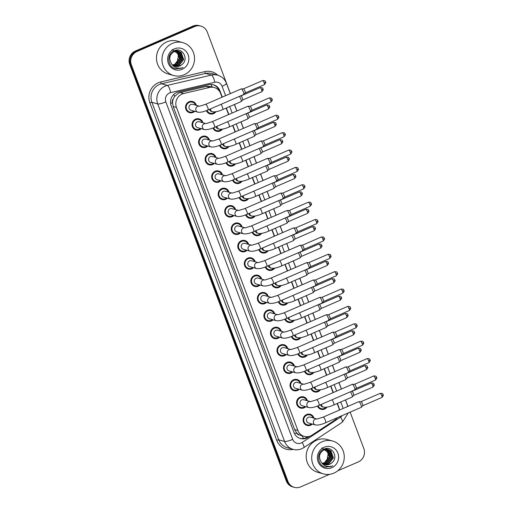 <?xml version="1.0" encoding="UTF-8"?>
<svg xmlns="http://www.w3.org/2000/svg" width="513" height="513" viewBox="0 0 513 513"><rect width="100%" height="100%" fill="white"/><g stroke="black" fill="none" stroke-linecap="round" stroke-linejoin="round"><path stroke-width="0.77" d="M222.45 129.122A5.803 5.515 -74.4 0 1 212.966 127.993M228.984 146.5A5.803 5.515 -74.4 0 1 219.5 145.371M235.512 163.878A5.803 5.515 -74.4 0 1 226.028 162.749M242.046 181.256A5.803 5.515 -74.4 0 1 232.562 180.127M248.581 198.627A5.803 5.515 -74.4 0 1 239.09 197.505M255.108 216.005A5.803 5.515 -74.4 0 1 245.624 214.876M261.643 233.383A5.803 5.515 -74.4 0 1 252.152 232.254M268.171 250.761A5.803 5.515 -74.4 0 1 258.687 249.632M274.705 268.139A5.803 5.515 -74.4 0 1 265.221 267.01M281.239 285.517A5.803 5.515 -74.4 0 1 271.749 284.388M287.767 302.894A5.803 5.515 -74.4 0 1 278.283 301.766M294.302 320.272A5.803 5.515 -74.4 0 1 284.811 319.144M300.83 337.65A5.803 5.515 -74.4 0 1 291.346 336.522M307.364 355.028A5.803 5.515 -74.4 0 1 297.88 353.899M313.892 372.4A5.803 5.515 -74.4 0 1 304.408 371.277M320.426 389.777A5.803 5.515 -74.4 0 1 310.942 388.649M326.961 407.155A5.803 5.515 -74.4 0 1 317.47 406.027M215.922 111.744A5.803 5.515 -74.4 0 1 206.431 110.616M201.263 128.667A5.803 5.515 -74.4 0 1 192.054 124.851A5.803 5.515 -74.4 0 1 202.917 122.754M207.797 146.045A5.803 5.515 -74.4 0 1 198.589 142.229A5.803 5.515 -74.4 0 1 209.451 140.132M214.331 163.423A5.803 5.515 -74.4 0 1 205.117 159.607A5.803 5.515 -74.4 0 1 215.979 157.51M220.859 180.8A5.803 5.515 -74.4 0 1 211.651 176.979A5.803 5.515 -74.4 0 1 222.514 174.882M227.394 198.178A5.803 5.515 -74.4 0 1 218.179 194.356A5.803 5.515 -74.4 0 1 229.048 192.26M233.922 215.556A5.803 5.515 -74.4 0 1 224.713 211.734A5.803 5.515 -74.4 0 1 235.576 209.637M240.456 232.934A5.803 5.515 -74.4 0 1 231.248 229.112A5.803 5.515 -74.4 0 1 242.11 227.015M246.99 250.312A5.803 5.515 -74.4 0 1 237.775 246.49A5.803 5.515 -74.4 0 1 248.638 244.393M253.518 267.69A5.803 5.515 -74.4 0 1 244.31 263.868A5.803 5.515 -74.4 0 1 255.173 261.771M260.053 285.068A5.803 5.515 -74.4 0 1 250.838 281.246A5.803 5.515 -74.4 0 1 261.701 279.149M266.58 302.439A5.803 5.515 -74.4 0 1 257.372 298.624A5.803 5.515 -74.4 0 1 268.235 296.527M273.115 319.817A5.803 5.515 -74.4 0 1 263.906 316.002A5.803 5.515 -74.4 0 1 274.769 313.905M279.643 337.195A5.803 5.515 -74.4 0 1 270.434 333.373A5.803 5.515 -74.4 0 1 281.297 331.283M286.177 354.573A5.803 5.515 -74.4 0 1 276.969 350.751A5.803 5.515 -74.4 0 1 287.831 348.654M292.711 371.951A5.803 5.515 -74.4 0 1 283.497 368.129A5.803 5.515 -74.4 0 1 294.359 366.032M299.239 389.329A5.803 5.515 -74.4 0 1 290.031 385.507A5.803 5.515 -74.4 0 1 300.894 383.41M305.774 406.706A5.803 5.515 -74.4 0 1 296.559 402.885A5.803 5.515 -74.4 0 1 307.428 400.788M312.302 424.084A5.803 5.515 -74.4 0 1 303.093 420.262A5.803 5.515 -74.4 0 1 313.956 418.166M194.735 111.295A5.803 5.515 -74.4 0 1 185.526 107.473A5.803 5.515 -74.4 0 1 196.389 105.377M222.039 97.207L220.622 93.443A10.241 9.734 105.6 0 0 214.274 87.524L210.875 86.575L206.091 86.447L180.146 92.539L178.53 93.084L174.542 96.521L173.24 99.009A3.411 3.245 105.6 0 0 172.471 102.696A10.241 1.943 159.4 0 1 170.605 103.466M214.274 87.524A10.241 9.734 105.6 0 0 209.618 87.434L183.667 93.52A10.241 9.734 105.6 0 0 182.032 94.065A10.241 9.734 105.6 0 0 176.466 107.416L297.899 430.484A10.241 9.734 105.6 0 0 304.247 436.403A10.241 9.734 105.6 0 0 312.071 435.127L334.688 420.185A10.241 9.734 105.6 0 0 337.31 417.685M172.471 102.696L172.535 102.863A10.241 9.734 -74.4 0 1 173.24 99.009M299.509 434.941A10.241 9.734 -74.4 0 1 296.508 432.69L296.572 432.85A3.411 3.245 105.6 0 0 299.509 434.941L301.093 435.518M172.535 102.863L173.189 106.505L294.622 429.567L296.508 432.69M339.324 410.124A10.241 9.734 105.6 0 0 338.734 407.662L337.176 403.513M333.078 392.618L330.641 386.135M326.55 375.247L324.107 368.757M320.016 357.869L317.579 351.379M313.481 340.491L311.045 334.008M306.954 323.113L304.517 316.63M300.419 305.735L297.982 299.252M293.891 288.357L291.455 281.874M287.357 270.979L284.92 264.496M280.823 253.602L278.386 247.119M274.295 236.224L271.858 229.741M267.76 218.846L265.324 212.363M261.232 201.474L258.796 194.985M254.698 184.096L252.261 177.607M248.17 166.719L245.727 160.236M241.636 149.341L239.199 142.858M235.101 131.963L232.665 125.48M228.574 114.585L226.137 108.102M329.673 474.307L300.592 486.901A10.241 9.734 -74.4 0 1 294.302 487.35L293.481 487.119A10.241 9.734 -74.4 0 1 287.133 481.2L130.558 64.651A10.241 9.734 -74.4 0 1 136.131 51.3L193.805 26.33A10.241 9.734 -74.4 0 1 200.096 25.881A10.241 9.734 -74.4 0 0 193.805 26.33L136.131 51.3A10.241 9.734 -74.4 0 0 130.558 64.651L287.133 481.2A10.241 9.734 -74.4 0 0 293.481 487.119L292.666 486.895A10.241 9.734 -74.4 0 1 286.312 480.976L129.744 64.426A10.241 9.734 -74.4 0 1 135.31 51.069L192.984 26.099A10.241 9.734 -74.4 0 1 199.275 25.65L200.91 26.105A10.241 9.734 -74.4 0 1 207.265 32.024L230.401 93.59M222.276 97.104L219.878 90.724A10.241 9.734 105.6 0 0 213.53 84.805A10.241 9.734 105.6 0 0 208.874 84.716L178.383 91.872A10.241 9.734 105.6 0 0 176.748 92.417A10.241 9.734 105.6 0 0 171.182 105.768L294.032 432.606A10.241 9.734 105.6 0 0 300.381 438.525A10.241 9.734 105.6 0 0 308.204 437.243L309.653 436.287M294.302 487.35A10.241 9.734 -74.4 0 1 287.947 481.431L131.373 64.882A10.241 9.734 -74.4 0 1 136.945 51.531L194.619 26.561A10.241 9.734 -74.4 0 1 200.91 26.105M350.135 412.131L363.832 448.574A10.241 9.734 -74.4 0 1 358.266 461.931L337.676 470.844M234.499 104.479L236.935 110.962M241.027 121.857L243.47 128.34M247.561 139.235L249.998 145.718M254.095 156.612L256.532 163.096M260.623 173.99L263.06 180.473M267.158 191.368L269.594 197.851M273.685 208.746L276.122 215.229M280.22 226.118L282.657 232.607M286.754 243.495L289.191 249.985M293.282 260.873L295.719 267.363M299.816 278.251L302.253 284.734M306.344 295.629L308.781 302.112M312.879 313.007L315.315 319.49M319.407 330.385L321.85 336.868M325.941 347.763L328.378 354.246M332.475 365.141L334.912 371.624M339.003 382.518L341.44 389.001M345.538 399.89L347.974 406.379M339.459 410.067A10.241 9.734 105.6 0 0 338.824 407.168L337.413 403.41M333.315 392.516L330.879 386.032M326.787 375.138L324.351 368.655M320.253 357.766L317.816 351.277M313.725 340.388L311.282 333.899M307.191 323.01L304.754 316.527M300.656 305.633L298.22 299.15M294.129 288.255L291.692 281.772M287.594 270.877L285.157 264.394M281.066 253.499L278.63 247.016M274.532 236.121L272.095 229.638M267.998 218.743L265.561 212.26M261.47 201.365L259.033 194.882M254.935 183.994L252.499 177.504M248.407 166.616L245.971 160.127M241.873 149.238L239.436 142.755M235.345 131.86L232.902 125.377M228.811 114.482L226.374 107.999M307.909 436.672L307.383 437.018A10.241 9.734 -74.4 0 1 299.977 438.403M213.119 84.703A10.241 9.734 -74.4 0 1 219.064 90.5L219.211 90.884M199.519 106.249L205.585 104.331A3.072 0.757 66.6 0 1 207.727 107.409A3.072 0.757 66.6 0 1 207.791 107.583A3.072 0.757 66.6 0 1 208.028 109.968C203.828 111.821 200.442 112.559 197.864 112.167L191.048 110.263A3.072 2.918 -74.4 0 1 190.81 104.479A3.072 2.918 -74.4 0 1 192.696 104.344L199.326 106.197M193.978 111.084A5.117 4.867 -74.4 0 1 186.174 107.429A5.117 4.867 -74.4 0 1 195.633 105.165M205.585 104.331L241.225 88.903A3.072 0.757 66.6 0 1 241.302 88.89A3.072 0.757 66.6 0 1 241.379 88.896A3.072 0.757 66.6 0 1 243.361 91.981A3.072 0.757 66.6 0 1 243.733 94.495A3.072 0.757 66.6 0 1 243.662 94.539L208.028 109.968M243.393 88.896A2.219 0.545 66.6 0 1 243.444 88.884A2.219 0.545 66.6 0 1 243.495 88.896A2.219 0.545 66.6 0 1 244.932 91.122A2.219 0.545 66.6 0 1 245.195 92.936A2.219 0.545 66.6 0 1 245.143 92.968M220.988 104.357A3.072 0.757 66.6 0 1 222.495 107.191A3.072 0.757 66.6 0 1 222.732 109.57C218.538 111.43 215.152 112.161 212.574 111.77L211.555 111.488A3.072 2.918 -74.4 0 1 209.528 109.32M214.941 111.885A5.117 4.867 -74.4 0 1 207.047 110.378M240.853 95.963A2.219 0.545 66.6 0 1 240.905 95.957A2.219 0.545 66.6 0 1 240.963 95.963A2.219 0.545 66.6 0 1 242.392 98.188A2.219 0.545 66.6 0 1 242.662 100.003A2.219 0.545 66.6 0 1 242.611 100.035M239.385 96.393A3.072 0.757 66.6 0 1 240.918 99.285A3.072 0.757 66.6 0 1 241.193 101.561A3.072 0.757 66.6 0 1 241.129 101.606L222.732 109.57M206.053 123.627L212.119 121.709A3.072 0.757 66.6 0 1 214.254 124.787A3.072 0.757 66.6 0 1 214.325 124.96A3.072 0.757 66.6 0 1 214.556 127.346C210.362 129.199 206.976 129.936 204.398 129.545L197.576 127.641A3.072 2.918 -74.4 0 1 197.345 121.857A3.072 2.918 -74.4 0 1 199.23 121.722L205.86 123.575M200.506 128.455A5.117 4.867 -74.4 0 1 192.708 124.8A5.117 4.867 -74.4 0 1 202.16 122.543M212.119 121.709L247.753 106.281A3.072 0.757 66.6 0 1 247.837 106.262A3.072 0.757 66.6 0 1 247.914 106.274A3.072 0.757 66.6 0 1 249.895 109.359A3.072 0.757 66.6 0 1 250.261 111.872A3.072 0.757 66.6 0 1 250.197 111.917L214.556 127.346M249.921 106.274A2.219 0.545 66.6 0 1 249.972 106.262A2.219 0.545 66.6 0 1 250.03 106.274A2.219 0.545 66.6 0 1 251.46 108.493A2.219 0.545 66.6 0 1 251.729 110.314A2.219 0.545 66.6 0 1 251.678 110.346M212.581 141.004L218.647 139.087A3.072 0.757 66.6 0 1 220.789 142.165A3.072 0.757 66.6 0 1 220.853 142.338A3.072 0.757 66.6 0 1 221.09 144.724C216.896 146.577 213.504 147.308 210.933 146.923L204.11 145.019A3.072 2.918 -74.4 0 1 203.873 139.235A3.072 2.918 -74.4 0 1 205.758 139.1L212.388 140.953M207.04 145.833A5.117 4.867 -74.4 0 1 199.236 142.178A5.117 4.867 -74.4 0 1 208.695 139.921M218.647 139.087L254.288 123.659A3.072 0.757 66.6 0 1 254.365 123.639A3.072 0.757 66.6 0 1 254.448 123.652A3.072 0.757 66.6 0 1 256.423 126.73A3.072 0.757 66.6 0 1 256.795 129.25A3.072 0.757 66.6 0 1 256.724 129.295L221.09 144.724M256.455 123.652A2.219 0.545 66.6 0 1 256.506 123.639A2.219 0.545 66.6 0 1 256.564 123.646A2.219 0.545 66.6 0 1 257.994 125.871A2.219 0.545 66.6 0 1 258.257 127.692A2.219 0.545 66.6 0 1 258.212 127.724M219.115 158.382L225.181 156.465A3.072 0.757 66.6 0 1 227.323 159.537A3.072 0.757 66.6 0 1 227.387 159.716A3.072 0.757 66.6 0 1 227.625 162.102C223.424 163.955 220.039 164.686 217.461 164.301L210.638 162.397A3.072 2.918 -74.4 0 1 210.407 156.612A3.072 2.918 -74.4 0 1 212.292 156.478L218.923 158.331M213.575 163.211A5.117 4.867 -74.4 0 1 205.771 159.556A5.117 4.867 -74.4 0 1 215.223 157.299M225.181 156.465L260.816 141.037A3.072 0.757 66.6 0 1 260.899 141.017A3.072 0.757 66.6 0 1 260.976 141.03A3.072 0.757 66.6 0 1 262.957 144.108A3.072 0.757 66.6 0 1 263.323 146.622A3.072 0.757 66.6 0 1 263.259 146.673L227.625 162.102M262.983 141.024A2.219 0.545 66.6 0 1 263.034 141.017A2.219 0.545 66.6 0 1 263.092 141.024A2.219 0.545 66.6 0 1 264.522 143.249A2.219 0.545 66.6 0 1 264.791 145.064A2.219 0.545 66.6 0 1 264.74 145.102M225.643 175.76L231.716 173.843A3.072 0.757 66.6 0 1 233.851 176.914A3.072 0.757 66.6 0 1 233.915 177.094A3.072 0.757 66.6 0 1 234.152 179.479C229.959 181.333 226.573 182.064 223.995 181.679L217.172 179.768A3.072 2.918 -74.4 0 1 216.935 173.99A3.072 2.918 -74.4 0 1 218.827 173.856L225.457 175.709M220.103 180.589A5.117 4.867 -74.4 0 1 212.299 176.934A5.117 4.867 -74.4 0 1 221.757 174.676M231.716 173.843L267.35 158.414A3.072 0.757 66.6 0 1 267.427 158.395A3.072 0.757 66.6 0 1 267.51 158.408A3.072 0.757 66.6 0 1 269.492 161.486A3.072 0.757 66.6 0 1 269.857 164A3.072 0.757 66.6 0 1 269.793 164.051L234.152 179.479M269.517 158.402A2.219 0.545 66.6 0 1 269.569 158.395A2.219 0.545 66.6 0 1 269.626 158.402A2.219 0.545 66.6 0 1 271.056 160.627A2.219 0.545 66.6 0 1 271.319 162.441A2.219 0.545 66.6 0 1 271.274 162.48M227.522 121.735A3.072 0.757 66.6 0 1 229.029 124.563A3.072 0.757 66.6 0 1 229.266 126.948C225.066 128.808 221.68 129.539 219.109 129.148L218.083 128.866A3.072 2.918 -74.4 0 1 216.063 126.698M221.475 129.263A5.117 4.867 -74.4 0 1 213.581 127.756M268.139 107.243A2.219 0.545 66.6 0 0 266.593 105.024L247.407 113.335A2.219 0.545 66.6 0 1 247.439 113.335A2.219 0.545 66.6 0 1 247.497 113.341A2.219 0.545 66.6 0 1 248.927 115.566A2.219 0.545 66.6 0 1 249.19 117.381A2.219 0.545 66.6 0 1 249.145 117.413L268.357 109.096C270.973 106.229 269.126 106.621 269.556 106.281A2.219 0.423 159.4 0 1 268.139 107.243A2.219 0.545 66.6 0 1 268.357 109.096M245.913 113.771A3.072 0.757 66.6 0 1 247.446 116.663A3.072 0.757 66.6 0 1 247.728 118.939A3.072 0.757 66.6 0 1 247.664 118.984L229.266 126.948M234.05 139.113A3.072 0.757 66.6 0 1 235.563 141.941A3.072 0.757 66.6 0 1 235.8 144.326C231.6 146.179 228.214 146.917 225.637 146.526L224.617 146.243A3.072 2.918 -74.4 0 1 222.591 144.076M228.003 146.641A5.117 4.867 -74.4 0 1 220.115 145.128M275.981 123.582A2.219 0.423 159.4 0 1 276.084 123.659A2.219 0.423 159.4 0 1 274.673 124.621A2.219 0.545 66.6 0 0 273.128 122.402L253.941 130.706A2.219 0.545 66.6 0 1 253.967 130.706A2.219 0.545 66.6 0 1 254.025 130.719A2.219 0.545 66.6 0 1 255.455 132.944A2.219 0.545 66.6 0 1 255.724 134.759A2.219 0.545 66.6 0 1 255.673 134.791M252.447 131.148A3.072 0.757 66.6 0 1 253.98 134.04A3.072 0.757 66.6 0 1 254.262 136.317A3.072 0.757 66.6 0 1 254.191 136.362L235.8 144.326M240.584 156.491A3.072 0.757 66.6 0 1 242.091 159.319A3.072 0.757 66.6 0 1 242.328 161.704C238.135 163.557 234.742 164.295 232.171 163.903L231.145 163.615A3.072 2.918 -74.4 0 1 229.125 161.454M234.537 164.019A5.117 4.867 -74.4 0 1 226.643 162.506M260.45 148.097A2.219 0.545 66.6 0 1 260.501 148.084A2.219 0.545 66.6 0 1 260.559 148.097A2.219 0.545 66.6 0 1 261.989 150.322A2.219 0.545 66.6 0 1 262.252 152.137A2.219 0.545 66.6 0 1 262.207 152.169M258.975 148.526A3.072 0.757 66.6 0 1 260.508 151.418A3.072 0.757 66.6 0 1 260.79 153.695A3.072 0.757 66.6 0 1 260.726 153.74L242.328 161.704M184.148 74.77A17.064 16.217 -74.4 0 1 173.663 75.526A17.064 16.217 -74.4 0 1 161.986 60.258A17.064 16.217 -74.4 0 1 172.355 43.406A17.064 16.217 -74.4 0 1 182.846 42.656A17.064 16.217 -74.4 0 1 194.523 57.924A17.064 16.217 -74.4 0 1 184.148 74.77M173.663 75.526L168.149 73.981A17.064 16.217 -74.4 0 1 156.471 58.713A17.064 16.217 -74.4 0 1 166.847 41.867A17.064 16.217 -74.4 0 1 177.331 41.117L182.846 42.656M172.137 49.492L178.62 54.295L177.088 62.83M174.433 65.991L178.537 65.517L183.365 59.457L180.916 52.429L178.62 51.185M174.587 66.049L178.864 65.606L183.686 59.546L181.236 52.518L178.46 51.133L173.856 51.512M178.781 51.229L174.176 51.608C169.463 54.641 168.559 58.687 171.464 63.734A7.714 7.336 -74.4 0 0 175.157 66.235A7.714 7.336 -74.4 0 0 179.896 65.895A7.714 7.336 -74.4 0 0 181.903 64.612C189.387 59.232 182.346 46.914 174.51 50.678C166.289 53.442 167.276 67.171 175.696 68.806L181.224 67.96C177.056 68.716 173.798 67.306 171.464 63.734M173.824 65.709L177.241 65.151L182.064 59.098L179.614 52.063L177.96 51.05M177.799 50.986L177.325 50.819M177.158 50.774L174.85 50.556M173.971 65.786L177.562 65.241L182.391 59.187L179.941 52.153L178.126 51.082M177.966 51.018L174.247 50.787M173.227 65.363L175.94 64.792L180.768 58.732L178.319 51.704L177.274 50.992M173.375 65.459L176.267 64.882L181.095 58.822L178.646 51.794L177.447 50.999M172.657 64.952L174.644 64.426L179.473 58.373L176.575 50.999M172.798 65.061L174.971 64.516L179.794 58.463L177.344 51.428L176.754 50.992M175.061 66.209L179.832 65.876L181.903 64.612M174.407 48.863A11.126 10.574 -74.4 0 1 188.149 54.801A11.126 10.574 -74.4 0 1 182.096 69.319A11.126 10.574 -74.4 0 1 168.354 63.375A11.126 10.574 -74.4 0 1 174.407 48.863M175.542 68.761L181.371 68.235L183 67.376M333.88 473.133A17.064 16.217 -74.4 0 1 323.395 473.884A17.064 16.217 -74.4 0 1 311.718 458.616A17.064 16.217 -74.4 0 1 322.093 441.764A17.064 16.217 -74.4 0 1 332.578 441.013A17.064 16.217 -74.4 0 1 344.255 456.281A17.064 16.217 -74.4 0 1 333.88 473.133M323.395 473.884L317.88 472.345A17.064 16.217 -74.4 0 1 306.203 457.077A17.064 16.217 -74.4 0 1 316.579 440.225A17.064 16.217 -74.4 0 1 327.063 439.474L332.578 441.013M321.869 447.849L328.352 452.658L326.819 461.187M324.165 464.348L328.269 463.874L333.097 457.814L330.648 450.786L328.352 449.542M324.319 464.406L328.596 463.964L333.418 457.904L330.968 450.876L328.192 449.497L323.588 449.875M328.512 449.587L323.915 449.965C319.195 453.005 318.291 457.045 321.196 462.098A7.714 7.336 -74.4 0 0 324.889 464.592A7.714 7.336 -74.4 0 0 329.628 464.252A7.714 7.336 -74.4 0 0 331.642 462.97C339.119 457.59 332.078 445.271 324.242 449.035C316.027 451.799 317.008 465.528 325.428 467.163L330.956 466.317C326.787 467.074 323.53 465.663 321.196 462.098M323.556 464.066L326.973 463.508L331.802 457.455L329.352 450.42L327.692 449.414M327.531 449.35L327.057 449.176M326.896 449.131L324.582 448.913M323.703 464.143L327.294 463.598L332.123 457.545L329.673 450.51L327.858 449.439M327.698 449.375L323.985 449.144M322.959 463.72L325.678 463.149L330.5 457.089L328.051 450.061L327.012 449.35M323.107 463.816L325.999 463.239L330.827 457.179L328.378 450.151L327.179 449.356M322.388 463.31L324.376 462.784L329.205 456.73L326.306 449.356M322.53 463.419L324.703 462.88L329.532 456.82L327.082 449.786L326.486 449.35M324.793 464.566L329.564 464.233L331.642 462.97M324.139 447.221A11.126 10.574 -74.4 0 1 337.881 453.165A11.126 10.574 -74.4 0 1 331.828 467.676A11.126 10.574 -74.4 0 1 318.086 461.732A11.126 10.574 -74.4 0 1 324.139 447.221M325.274 467.125L331.109 466.593L332.732 465.733M232.177 193.138L238.244 191.221A3.072 0.757 66.6 0 1 240.385 194.292A3.072 0.757 66.6 0 1 240.45 194.472A3.072 0.757 66.6 0 1 240.687 196.857C236.487 198.711 233.101 199.442 230.523 199.05L223.706 197.146A3.072 2.918 -74.4 0 1 223.469 191.368A3.072 2.918 -74.4 0 1 225.354 191.234L231.985 193.08M226.637 197.967A5.117 4.867 -74.4 0 1 218.833 194.312A5.117 4.867 -74.4 0 1 228.285 192.048M238.244 191.221L273.884 175.792A3.072 0.757 66.6 0 1 273.961 175.773A3.072 0.757 66.6 0 1 274.038 175.786A3.072 0.757 66.6 0 1 276.02 178.864A3.072 0.757 66.6 0 1 276.392 181.378A3.072 0.757 66.6 0 1 276.321 181.429L240.687 196.857M298.111 168.649A2.219 0.423 159.4 0 1 298.213 168.719A2.219 0.423 159.4 0 1 296.803 169.688A2.219 0.545 66.6 0 0 295.257 167.462L276.071 175.773A2.219 0.545 66.6 0 1 276.097 175.773A2.219 0.545 66.6 0 1 276.154 175.779A2.219 0.545 66.6 0 1 277.584 178.005A2.219 0.545 66.6 0 1 277.854 179.819A2.219 0.545 66.6 0 1 277.802 179.858M238.712 210.516L244.778 208.599A3.072 0.757 66.6 0 1 246.913 211.67A3.072 0.757 66.6 0 1 246.977 211.85A3.072 0.757 66.6 0 1 247.215 214.235C243.021 216.088 239.635 216.819 237.057 216.428L230.234 214.524A3.072 2.918 -74.4 0 1 229.997 208.746A3.072 2.918 -74.4 0 1 231.889 208.611L238.519 210.458M233.165 215.345A5.117 4.867 -74.4 0 1 225.361 211.689A5.117 4.867 -74.4 0 1 234.819 209.426M244.778 208.599L280.412 193.164A3.072 0.757 66.6 0 1 280.496 193.151A3.072 0.757 66.6 0 1 280.573 193.164A3.072 0.757 66.6 0 1 282.554 196.242A3.072 0.757 66.6 0 1 282.919 198.755A3.072 0.757 66.6 0 1 282.855 198.807L247.215 214.235M282.58 193.157A2.219 0.545 66.6 0 1 282.631 193.151A2.219 0.545 66.6 0 1 282.689 193.157A2.219 0.545 66.6 0 1 284.119 195.382A2.219 0.545 66.6 0 1 284.382 197.197A2.219 0.545 66.6 0 1 284.337 197.229M245.24 227.894L251.306 225.97A3.072 0.757 66.6 0 1 253.448 229.048A3.072 0.757 66.6 0 1 253.512 229.228A3.072 0.757 66.6 0 1 253.749 231.613C249.549 233.466 246.163 234.197 243.592 233.806L236.769 231.902A3.072 2.918 -74.4 0 1 236.531 226.124A3.072 2.918 -74.4 0 1 238.417 225.983L245.047 227.836M239.699 232.722A5.117 4.867 -74.4 0 1 231.895 229.067A5.117 4.867 -74.4 0 1 241.354 226.804M251.306 225.97L286.947 210.542A3.072 0.757 66.6 0 1 287.024 210.529A3.072 0.757 66.6 0 1 287.107 210.542A3.072 0.757 66.6 0 1 289.082 213.62A3.072 0.757 66.6 0 1 289.454 216.133A3.072 0.757 66.6 0 1 289.383 216.178L253.749 231.613M289.114 210.535A2.219 0.545 66.6 0 1 289.165 210.529A2.219 0.545 66.6 0 1 289.223 210.535A2.219 0.545 66.6 0 1 290.653 212.76A2.219 0.545 66.6 0 1 290.916 214.575A2.219 0.545 66.6 0 1 290.871 214.607M247.112 173.869A3.072 0.757 66.6 0 1 248.625 176.696A3.072 0.757 66.6 0 1 248.863 179.082C244.663 180.935 241.277 181.666 238.699 181.281L237.679 180.993A3.072 2.918 -74.4 0 1 235.653 178.825M241.072 181.397A5.117 4.867 -74.4 0 1 233.178 179.883M266.984 165.475A2.219 0.545 66.6 0 1 267.036 165.462A2.219 0.545 66.6 0 1 267.093 165.475A2.219 0.545 66.6 0 1 268.523 167.693A2.219 0.545 66.6 0 1 268.786 169.514A2.219 0.545 66.6 0 1 268.741 169.546M265.51 165.904A3.072 0.757 66.6 0 1 267.042 168.796A3.072 0.757 66.6 0 1 267.324 171.073A3.072 0.757 66.6 0 1 267.254 171.118L248.863 179.082M253.646 191.246A3.072 0.757 66.6 0 1 255.153 194.074A3.072 0.757 66.6 0 1 255.391 196.46C251.197 198.313 247.811 199.044 245.233 198.659L244.214 198.371A3.072 2.918 -74.4 0 1 242.187 196.203M247.599 198.775A5.117 4.867 -74.4 0 1 239.706 197.261M295.578 175.715A2.219 0.423 159.4 0 1 295.68 175.786A2.219 0.423 159.4 0 1 294.27 176.754A2.219 0.545 66.6 0 0 292.724 174.535L273.532 182.84A2.219 0.545 66.6 0 1 273.564 182.84A2.219 0.545 66.6 0 1 273.621 182.846A2.219 0.545 66.6 0 1 275.051 185.071A2.219 0.545 66.6 0 1 275.321 186.892A2.219 0.545 66.6 0 1 275.269 186.924M272.044 183.282A3.072 0.757 66.6 0 1 273.57 186.174A3.072 0.757 66.6 0 1 273.852 188.451A3.072 0.757 66.6 0 1 273.788 188.495L255.391 196.46M260.174 208.624A3.072 0.757 66.6 0 1 261.688 211.452A3.072 0.757 66.6 0 1 261.925 213.838C257.725 215.691 254.339 216.422 251.761 216.037L250.742 215.749A3.072 2.918 -74.4 0 1 248.722 213.581M254.134 216.153A5.117 4.867 -74.4 0 1 246.24 214.639M280.047 200.224A2.219 0.545 66.6 0 1 280.098 200.217A2.219 0.545 66.6 0 1 280.156 200.224A2.219 0.545 66.6 0 1 281.586 202.449A2.219 0.545 66.6 0 1 281.849 204.264A2.219 0.545 66.6 0 1 281.804 204.302M278.572 200.66A3.072 0.757 66.6 0 1 280.104 203.552A3.072 0.757 66.6 0 1 280.387 205.822A3.072 0.757 66.6 0 1 280.322 205.873L261.925 213.838M251.774 245.265L257.84 243.348A3.072 0.757 66.6 0 1 259.982 246.426A3.072 0.757 66.6 0 1 260.046 246.599A3.072 0.757 66.6 0 1 260.277 248.985C256.083 250.844 252.697 251.575 250.12 251.184L243.297 249.28A3.072 2.918 -74.4 0 1 243.066 243.495A3.072 2.918 -74.4 0 1 244.951 243.361L251.582 245.214M246.234 250.1A5.117 4.867 -74.4 0 1 238.43 246.445A5.117 4.867 -74.4 0 1 247.882 244.182M257.84 243.348L293.474 227.919A3.072 0.757 66.6 0 1 293.558 227.907A3.072 0.757 66.6 0 1 293.635 227.919A3.072 0.757 66.6 0 1 295.616 230.997A3.072 0.757 66.6 0 1 295.982 233.511A3.072 0.757 66.6 0 1 295.918 233.556L260.277 248.985M316.399 221.815A2.219 0.545 66.6 0 0 314.854 219.596L295.661 227.907A2.219 0.545 66.6 0 1 295.693 227.907A2.219 0.545 66.6 0 1 295.751 227.913A2.219 0.545 66.6 0 1 297.181 230.138A2.219 0.545 66.6 0 1 297.45 231.953A2.219 0.545 66.6 0 1 297.399 231.985L316.617 223.668C319.227 220.802 317.38 221.193 317.81 220.853A2.219 0.423 159.4 0 1 316.399 221.815A2.219 0.545 66.6 0 1 316.617 223.668M258.302 262.643L264.368 260.726A3.072 0.757 66.6 0 1 266.51 263.804A3.072 0.757 66.6 0 1 266.574 263.977A3.072 0.757 66.6 0 1 266.811 266.362C262.618 268.216 259.225 268.953 256.654 268.562L249.831 266.657A3.072 2.918 -74.4 0 1 249.594 260.873A3.072 2.918 -74.4 0 1 251.485 260.739L258.11 262.592M252.762 267.478A5.117 4.867 -74.4 0 1 244.957 263.823A5.117 4.867 -74.4 0 1 254.416 261.559M264.368 260.726L300.009 245.297A3.072 0.757 66.6 0 1 300.086 245.285A3.072 0.757 66.6 0 1 300.169 245.291A3.072 0.757 66.6 0 1 302.151 248.375A3.072 0.757 66.6 0 1 302.516 250.889A3.072 0.757 66.6 0 1 302.452 250.934L266.811 266.362M324.235 238.154A2.219 0.423 159.4 0 1 324.344 238.231A2.219 0.423 159.4 0 1 322.927 239.193A2.219 0.545 66.6 0 0 321.382 236.974L302.195 245.278A2.219 0.545 66.6 0 1 302.228 245.278A2.219 0.545 66.6 0 1 302.285 245.291A2.219 0.545 66.6 0 1 303.715 247.516A2.219 0.545 66.6 0 1 303.978 249.331A2.219 0.545 66.6 0 1 303.933 249.363M264.836 280.021L270.902 278.104A3.072 0.757 66.6 0 1 273.044 281.182A3.072 0.757 66.6 0 1 273.108 281.355A3.072 0.757 66.6 0 1 273.346 283.74C269.145 285.594 265.76 286.331 263.182 285.94L256.359 284.035A3.072 2.918 -74.4 0 1 256.128 278.251A3.072 2.918 -74.4 0 1 258.013 278.117L264.644 279.97M259.296 284.856A5.117 4.867 -74.4 0 1 251.492 281.195A5.117 4.867 -74.4 0 1 260.944 278.937M270.902 278.104L306.537 262.675A3.072 0.757 66.6 0 1 306.62 262.662A3.072 0.757 66.6 0 1 306.697 262.669A3.072 0.757 66.6 0 1 308.679 265.753A3.072 0.757 66.6 0 1 309.044 268.267A3.072 0.757 66.6 0 1 308.98 268.312L273.346 283.74M308.704 262.669A2.219 0.545 66.6 0 1 308.755 262.656A2.219 0.545 66.6 0 1 308.813 262.669A2.219 0.545 66.6 0 1 310.243 264.888A2.219 0.545 66.6 0 1 310.512 266.709A2.219 0.545 66.6 0 1 310.461 266.741M271.371 297.399L277.437 295.482A3.072 0.757 66.6 0 1 279.572 298.56A3.072 0.757 66.6 0 1 279.636 298.733A3.072 0.757 66.6 0 1 279.874 301.118C275.68 302.971 272.294 303.709 269.716 303.318L262.893 301.413A3.072 2.918 -74.4 0 1 262.656 295.629A3.072 2.918 -74.4 0 1 264.548 295.494L271.178 297.348M265.824 302.228A5.117 4.867 -74.4 0 1 258.02 298.572A5.117 4.867 -74.4 0 1 267.478 296.315M277.437 295.482L313.071 280.053A3.072 0.757 66.6 0 1 313.154 280.034A3.072 0.757 66.6 0 1 313.231 280.047A3.072 0.757 66.6 0 1 315.213 283.125A3.072 0.757 66.6 0 1 315.578 285.645A3.072 0.757 66.6 0 1 315.514 285.69L279.874 301.118M315.238 280.047A2.219 0.545 66.6 0 1 315.29 280.034A2.219 0.545 66.6 0 1 315.348 280.047A2.219 0.545 66.6 0 1 316.777 282.265A2.219 0.545 66.6 0 1 317.04 284.087A2.219 0.545 66.6 0 1 316.996 284.119M277.899 314.777L283.965 312.859A3.072 0.757 66.6 0 1 286.107 315.931A3.072 0.757 66.6 0 1 286.171 316.111A3.072 0.757 66.6 0 1 286.408 318.496C282.208 320.349 278.822 321.08 276.244 320.696L269.428 318.791A3.072 2.918 -74.4 0 1 269.19 313.007A3.072 2.918 -74.4 0 1 271.076 312.872L277.706 314.726M272.358 319.605A5.117 4.867 -74.4 0 1 264.554 315.95A5.117 4.867 -74.4 0 1 274.013 313.693M283.965 312.859L319.605 297.431A3.072 0.757 66.6 0 1 319.682 297.412A3.072 0.757 66.6 0 1 319.759 297.425A3.072 0.757 66.6 0 1 321.741 300.503A3.072 0.757 66.6 0 1 322.113 303.016A3.072 0.757 66.6 0 1 322.042 303.068L286.408 318.496M343.832 290.287A2.219 0.423 159.4 0 1 343.934 290.358A2.219 0.423 159.4 0 1 342.524 291.326A2.219 0.545 66.6 0 0 340.978 289.108L321.792 297.412A2.219 0.545 66.6 0 1 321.824 297.412A2.219 0.545 66.6 0 1 321.875 297.418A2.219 0.545 66.6 0 1 323.305 299.643A2.219 0.545 66.6 0 1 323.575 301.458A2.219 0.545 66.6 0 1 323.523 301.497M266.709 225.996A3.072 0.757 66.6 0 1 268.222 228.83A3.072 0.757 66.6 0 1 268.453 231.216C264.259 233.069 260.873 233.8 258.296 233.409L257.276 233.126A3.072 2.918 -74.4 0 1 255.25 230.959M260.662 233.53A5.117 4.867 -74.4 0 1 252.774 232.017M286.575 217.602A2.219 0.545 66.6 0 1 286.626 217.595A2.219 0.545 66.6 0 1 286.684 217.602A2.219 0.545 66.6 0 1 288.114 219.827A2.219 0.545 66.6 0 1 288.383 221.642A2.219 0.545 66.6 0 1 288.332 221.68M285.106 218.031A3.072 0.757 66.6 0 1 286.639 220.923A3.072 0.757 66.6 0 1 286.914 223.2A3.072 0.757 66.6 0 1 286.85 223.251L268.453 231.216M273.243 243.374A3.072 0.757 66.6 0 1 274.75 246.208A3.072 0.757 66.6 0 1 274.987 248.593C270.793 250.447 267.401 251.178 264.83 250.786L263.804 250.504A3.072 2.918 -74.4 0 1 261.784 248.337M267.196 250.908A5.117 4.867 -74.4 0 1 259.302 249.395M313.86 228.888A2.219 0.545 66.6 0 0 312.314 226.663L293.128 234.973A2.219 0.545 66.6 0 1 293.16 234.973A2.219 0.545 66.6 0 1 293.218 234.98A2.219 0.545 66.6 0 1 294.648 237.205A2.219 0.545 66.6 0 1 294.911 239.02A2.219 0.545 66.6 0 1 294.866 239.058L314.078 230.735C316.694 227.875 314.847 228.259 315.277 227.919A2.219 0.423 159.4 0 1 313.86 228.888A2.219 0.545 66.6 0 1 314.078 230.735M291.634 235.409A3.072 0.757 66.6 0 1 293.167 238.301A3.072 0.757 66.6 0 1 293.449 240.578A3.072 0.757 66.6 0 1 293.385 240.629L274.987 248.593M279.771 260.751A3.072 0.757 66.6 0 1 281.284 263.586A3.072 0.757 66.6 0 1 281.522 265.971C277.321 267.824 273.936 268.555 271.358 268.164L270.338 267.882A3.072 2.918 -74.4 0 1 268.312 265.715M273.724 268.286A5.117 4.867 -74.4 0 1 265.837 266.773M321.702 245.22A2.219 0.423 159.4 0 1 321.805 245.297A2.219 0.423 159.4 0 1 320.394 246.266A2.219 0.545 66.6 0 0 318.849 244.041L299.663 252.351A2.219 0.545 66.6 0 1 299.695 252.351A2.219 0.545 66.6 0 1 299.746 252.358A2.219 0.545 66.6 0 1 301.176 254.583A2.219 0.545 66.6 0 1 301.445 256.397A2.219 0.545 66.6 0 1 301.394 256.429M298.168 252.787A3.072 0.757 66.6 0 1 299.701 255.679A3.072 0.757 66.6 0 1 299.983 257.956A3.072 0.757 66.6 0 1 299.913 258.007L281.522 265.971M286.305 278.129A3.072 0.757 66.6 0 1 287.812 280.957A3.072 0.757 66.6 0 1 288.049 283.343C283.856 285.202 280.47 285.933 277.892 285.542L276.873 285.26A3.072 2.918 -74.4 0 1 274.846 283.093M280.258 285.658A5.117 4.867 -74.4 0 1 272.365 284.151M306.171 269.735A2.219 0.545 66.6 0 1 306.223 269.729A2.219 0.545 66.6 0 1 306.28 269.735A2.219 0.545 66.6 0 1 307.71 271.961A2.219 0.545 66.6 0 1 307.973 273.775A2.219 0.545 66.6 0 1 307.928 273.807M304.696 270.165A3.072 0.757 66.6 0 1 306.229 273.057A3.072 0.757 66.6 0 1 306.511 275.334A3.072 0.757 66.6 0 1 306.447 275.378L288.049 283.343M292.833 295.507A3.072 0.757 66.6 0 1 294.347 298.335A3.072 0.757 66.6 0 1 294.584 300.721C290.384 302.574 286.998 303.311 284.42 302.92L283.4 302.638A3.072 2.918 -74.4 0 1 281.374 300.471M286.793 303.036A5.117 4.867 -74.4 0 1 278.899 301.529M312.706 287.113A2.219 0.545 66.6 0 1 312.757 287.107A2.219 0.545 66.6 0 1 312.815 287.113A2.219 0.545 66.6 0 1 314.245 289.338A2.219 0.545 66.6 0 1 314.507 291.153A2.219 0.545 66.6 0 1 314.463 291.185M311.231 287.543A3.072 0.757 66.6 0 1 312.763 290.435A3.072 0.757 66.6 0 1 313.045 292.711A3.072 0.757 66.6 0 1 312.975 292.756L294.584 300.721M284.433 332.155L290.499 330.237A3.072 0.757 66.6 0 1 292.634 333.309A3.072 0.757 66.6 0 1 292.705 333.488A3.072 0.757 66.6 0 1 292.936 335.874C288.742 337.727 285.356 338.458 282.778 338.073L275.956 336.169A3.072 2.918 -74.4 0 1 275.725 330.385A3.072 2.918 -74.4 0 1 277.61 330.25L284.24 332.103M278.886 336.983A5.117 4.867 -74.4 0 1 271.088 333.328A5.117 4.867 -74.4 0 1 280.54 331.071M290.499 330.237L326.133 314.809A3.072 0.757 66.6 0 1 326.217 314.79A3.072 0.757 66.6 0 1 326.294 314.802A3.072 0.757 66.6 0 1 328.275 317.88A3.072 0.757 66.6 0 1 328.641 320.394A3.072 0.757 66.6 0 1 328.576 320.445L292.936 335.874M328.301 314.796A2.219 0.545 66.6 0 1 328.352 314.79A2.219 0.545 66.6 0 1 328.41 314.796A2.219 0.545 66.6 0 1 329.84 317.021A2.219 0.545 66.6 0 1 330.109 318.836A2.219 0.545 66.6 0 1 330.058 318.874M290.961 349.533L297.027 347.615A3.072 0.757 66.6 0 1 299.169 350.687A3.072 0.757 66.6 0 1 299.233 350.866A3.072 0.757 66.6 0 1 299.47 353.252C295.276 355.105 291.884 355.836 289.313 355.451L282.49 353.54A3.072 2.918 -74.4 0 1 282.253 347.763A3.072 2.918 -74.4 0 1 284.138 347.628L290.768 349.481M285.42 354.361A5.117 4.867 -74.4 0 1 277.616 350.706A5.117 4.867 -74.4 0 1 287.075 348.442M297.027 347.615L332.668 332.187A3.072 0.757 66.6 0 1 332.745 332.168A3.072 0.757 66.6 0 1 332.828 332.18A3.072 0.757 66.6 0 1 334.803 335.258A3.072 0.757 66.6 0 1 335.175 337.772A3.072 0.757 66.6 0 1 335.104 337.823L299.47 353.252M334.835 332.174A2.219 0.545 66.6 0 1 334.886 332.168A2.219 0.545 66.6 0 1 334.944 332.174A2.219 0.545 66.6 0 1 336.374 334.399A2.219 0.545 66.6 0 1 336.637 336.214A2.219 0.545 66.6 0 1 336.592 336.252M297.495 366.91L303.561 364.993A3.072 0.757 66.6 0 1 305.703 368.065A3.072 0.757 66.6 0 1 305.767 368.244A3.072 0.757 66.6 0 1 306.005 370.63C301.804 372.483 298.419 373.214 295.841 372.823L289.018 370.918A3.072 2.918 -74.4 0 1 288.787 365.141A3.072 2.918 -74.4 0 1 290.672 365.006L297.303 366.853M291.955 371.739A5.117 4.867 -74.4 0 1 284.151 368.084A5.117 4.867 -74.4 0 1 293.603 365.82M303.561 364.993L339.196 349.558A3.072 0.757 66.6 0 1 339.279 349.545A3.072 0.757 66.6 0 1 339.356 349.558A3.072 0.757 66.6 0 1 341.337 352.636A3.072 0.757 66.6 0 1 341.703 355.15A3.072 0.757 66.6 0 1 341.639 355.201L306.005 370.63M362.12 343.46A2.219 0.545 66.6 0 0 360.575 341.235L341.382 349.545A2.219 0.545 66.6 0 1 341.414 349.545A2.219 0.545 66.6 0 1 341.472 349.552A2.219 0.545 66.6 0 1 342.902 351.777A2.219 0.545 66.6 0 1 343.171 353.592A2.219 0.545 66.6 0 1 343.12 353.63L362.338 345.307C364.948 342.44 363.101 342.831 363.531 342.492A2.219 0.423 159.4 0 1 362.12 343.46A2.219 0.545 66.6 0 1 362.338 345.307M304.023 384.288L310.096 382.365A3.072 0.757 66.6 0 1 312.231 385.443A3.072 0.757 66.6 0 1 312.295 385.622A3.072 0.757 66.6 0 1 312.532 388.008C308.339 389.861 304.953 390.592 302.375 390.201L295.552 388.296A3.072 2.918 -74.4 0 1 295.315 382.518A3.072 2.918 -74.4 0 1 297.207 382.384L303.837 384.231M298.483 389.117A5.117 4.867 -74.4 0 1 290.679 385.462A5.117 4.867 -74.4 0 1 300.137 383.198M310.096 382.365L345.73 366.936A3.072 0.757 66.6 0 1 345.807 366.923A3.072 0.757 66.6 0 1 345.89 366.936A3.072 0.757 66.6 0 1 347.872 370.014A3.072 0.757 66.6 0 1 348.237 372.528A3.072 0.757 66.6 0 1 348.173 372.573L312.532 388.008M369.956 359.793A2.219 0.423 159.4 0 1 370.065 359.87A2.219 0.423 159.4 0 1 368.648 360.838A2.219 0.545 66.6 0 0 367.103 358.613L347.917 366.923A2.219 0.545 66.6 0 1 347.949 366.923A2.219 0.545 66.6 0 1 348.006 366.93A2.219 0.545 66.6 0 1 349.436 369.155A2.219 0.545 66.6 0 1 349.699 370.97A2.219 0.545 66.6 0 1 349.654 371.002M310.557 401.666L316.624 399.742A3.072 0.757 66.6 0 1 318.765 402.82A3.072 0.757 66.6 0 1 318.829 403A3.072 0.757 66.6 0 1 319.067 405.379C314.867 407.239 311.481 407.97 308.903 407.579L302.086 405.674A3.072 2.918 -74.4 0 1 301.849 399.896A3.072 2.918 -74.4 0 1 303.734 399.755L310.365 401.608M305.017 406.495A5.117 4.867 -74.4 0 1 297.213 402.84A5.117 4.867 -74.4 0 1 306.665 400.576M316.624 399.742L352.264 384.314A3.072 0.757 66.6 0 1 352.341 384.301A3.072 0.757 66.6 0 1 352.418 384.314A3.072 0.757 66.6 0 1 354.4 387.392A3.072 0.757 66.6 0 1 354.772 389.906A3.072 0.757 66.6 0 1 354.701 389.951L319.067 405.379M354.432 384.308A2.219 0.545 66.6 0 1 354.477 384.301A2.219 0.545 66.6 0 1 354.534 384.308A2.219 0.545 66.6 0 1 355.964 386.533A2.219 0.545 66.6 0 1 356.234 388.347A2.219 0.545 66.6 0 1 356.182 388.379M317.092 419.038L323.158 417.12A3.072 0.757 66.6 0 1 325.293 420.198A3.072 0.757 66.6 0 1 325.357 420.371A3.072 0.757 66.6 0 1 325.595 422.757C321.401 424.617 318.015 425.348 315.437 424.956L308.614 423.052A3.072 2.918 -74.4 0 1 308.377 417.268A3.072 2.918 -74.4 0 1 310.269 417.133L316.899 418.986M311.545 423.873A5.117 4.867 -74.4 0 1 303.741 420.218A5.117 4.867 -74.4 0 1 313.199 417.954M323.158 417.12L358.792 401.692A3.072 0.757 66.6 0 1 358.876 401.679A3.072 0.757 66.6 0 1 358.953 401.685A3.072 0.757 66.6 0 1 360.934 404.77A3.072 0.757 66.6 0 1 361.299 407.284A3.072 0.757 66.6 0 1 361.235 407.328L325.595 422.757M360.96 401.685A2.219 0.545 66.6 0 1 361.011 401.673A2.219 0.545 66.6 0 1 361.069 401.685A2.219 0.545 66.6 0 1 362.499 403.911A2.219 0.545 66.6 0 1 362.762 405.725A2.219 0.545 66.6 0 1 362.717 405.757M299.368 312.885A3.072 0.757 66.6 0 1 300.875 315.713A3.072 0.757 66.6 0 1 301.112 318.098C296.918 319.952 293.532 320.689 290.954 320.298L289.935 320.009A3.072 2.918 -74.4 0 1 287.908 317.848M293.321 320.413A5.117 4.867 -74.4 0 1 285.427 318.9M319.233 304.491A2.219 0.545 66.6 0 1 319.285 304.478A2.219 0.545 66.6 0 1 319.342 304.491A2.219 0.545 66.6 0 1 320.772 306.716A2.219 0.545 66.6 0 1 321.042 308.531A2.219 0.545 66.6 0 1 320.991 308.563M317.765 304.921A3.072 0.757 66.6 0 1 319.298 307.813A3.072 0.757 66.6 0 1 319.573 310.089A3.072 0.757 66.6 0 1 319.509 310.134L301.112 318.098M305.902 330.263A3.072 0.757 66.6 0 1 307.409 333.091A3.072 0.757 66.6 0 1 307.646 335.476C303.446 337.33 300.06 338.067 297.489 337.676L296.463 337.387A3.072 2.918 -74.4 0 1 294.443 335.22M299.855 337.791A5.117 4.867 -74.4 0 1 291.961 336.278M325.768 321.869A2.219 0.545 66.6 0 1 325.819 321.856A2.219 0.545 66.6 0 1 325.877 321.869A2.219 0.545 66.6 0 1 327.307 324.094A2.219 0.545 66.6 0 1 327.57 325.909A2.219 0.545 66.6 0 1 327.525 325.941M324.293 322.299A3.072 0.757 66.6 0 1 325.826 325.191A3.072 0.757 66.6 0 1 326.108 327.467A3.072 0.757 66.6 0 1 326.044 327.512L307.646 335.476M312.43 347.641A3.072 0.757 66.6 0 1 313.943 350.469A3.072 0.757 66.6 0 1 314.18 352.854C309.98 354.707 306.594 355.438 304.017 355.054L302.997 354.765A3.072 2.918 -74.4 0 1 300.971 352.598M306.383 355.169A5.117 4.867 -74.4 0 1 298.495 353.656M332.302 339.247A2.219 0.545 66.6 0 1 332.347 339.234A2.219 0.545 66.6 0 1 332.405 339.247A2.219 0.545 66.6 0 1 333.835 341.466A2.219 0.545 66.6 0 1 334.104 343.287A2.219 0.545 66.6 0 1 334.053 343.319M330.827 339.677A3.072 0.757 66.6 0 1 332.36 342.569A3.072 0.757 66.6 0 1 332.642 344.845A3.072 0.757 66.6 0 1 332.571 344.89L314.18 352.854M318.964 365.019A3.072 0.757 66.6 0 1 320.471 367.847A3.072 0.757 66.6 0 1 320.708 370.232C316.515 372.085 313.122 372.816 310.551 372.432L309.525 372.143A3.072 2.918 -74.4 0 1 307.505 369.976M312.917 372.547A5.117 4.867 -74.4 0 1 305.023 371.034M338.83 356.618A2.219 0.545 66.6 0 1 338.881 356.612A2.219 0.545 66.6 0 1 338.939 356.618A2.219 0.545 66.6 0 1 340.369 358.844A2.219 0.545 66.6 0 1 340.632 360.658A2.219 0.545 66.6 0 1 340.587 360.697M337.355 357.054A3.072 0.757 66.6 0 1 338.888 359.946A3.072 0.757 66.6 0 1 339.17 362.216A3.072 0.757 66.6 0 1 339.106 362.268L320.708 370.232M325.492 382.397A3.072 0.757 66.6 0 1 327.005 385.225A3.072 0.757 66.6 0 1 327.243 387.61C323.043 389.463 319.657 390.194 317.079 389.809L316.059 389.521A3.072 2.918 -74.4 0 1 314.033 387.353M319.452 389.925A5.117 4.867 -74.4 0 1 311.558 388.412M345.364 373.996A2.219 0.545 66.6 0 1 345.416 373.99A2.219 0.545 66.6 0 1 345.473 373.996A2.219 0.545 66.6 0 1 346.903 376.221A2.219 0.545 66.6 0 1 347.166 378.036A2.219 0.545 66.6 0 1 347.115 378.075M343.89 374.432A3.072 0.757 66.6 0 1 345.422 377.318A3.072 0.757 66.6 0 1 345.704 379.594A3.072 0.757 66.6 0 1 345.634 379.646L327.243 387.61M332.026 399.768A3.072 0.757 66.6 0 1 333.533 402.602A3.072 0.757 66.6 0 1 333.771 404.988C329.577 406.841 326.191 407.572 323.613 407.181L322.594 406.899A3.072 2.918 -74.4 0 1 320.567 404.731M325.979 407.303A5.117 4.867 -74.4 0 1 318.086 405.789M351.892 391.374A2.219 0.545 66.6 0 1 351.944 391.368A2.219 0.545 66.6 0 1 352.001 391.374A2.219 0.545 66.6 0 1 353.431 393.599A2.219 0.545 66.6 0 1 353.701 395.414A2.219 0.545 66.6 0 1 353.649 395.452M350.424 391.804A3.072 0.757 66.6 0 1 351.95 394.696A3.072 0.757 66.6 0 1 352.232 396.972A3.072 0.757 66.6 0 1 352.168 397.024L333.771 404.988M180.146 92.539L183.667 93.52M303.401 438.544A10.241 2.142 -123.4 0 0 302.08 435.8M211.965 86.883A10.241 2.822 -103.2 0 0 211.247 84.472M174.542 96.521A10.241 2.822 -103.2 0 0 173.933 94.251M296.572 432.85A10.241 1.943 159.4 0 1 294.513 433.69M173.189 106.505L176.466 107.416M206.091 86.447L209.618 87.434M294.622 429.567L297.899 430.484M286.312 480.976L287.947 481.431M129.744 64.426L131.373 64.882M135.31 51.069L136.945 51.531M192.984 26.099L194.619 26.561M225.617 95.662L222.091 86.267A6.823 6.489 105.6 0 0 214.748 82.266L170.637 92.616A6.823 6.489 105.6 0 0 169.546 92.975A6.823 6.489 105.6 0 0 165.834 101.882L292.699 439.385A6.823 6.489 105.6 0 0 301.125 443.033A6.823 6.489 105.6 0 0 302.144 442.482L340.6 417.082A6.823 6.489 105.6 0 0 342.248 415.549M292.699 439.385A6.823 1.295 -20.6 0 1 284.58 441.443L157.722 103.934A13.652 12.979 -74.4 0 1 165.148 86.133A13.652 12.979 -74.4 0 1 167.328 85.408L161.505 83.786A13.652 12.979 105.6 0 0 159.325 84.51A13.652 12.979 105.6 0 0 151.899 102.311L278.764 439.821A13.652 12.979 105.6 0 0 287.235 447.708L293.051 449.337A13.652 12.979 -74.4 0 1 284.58 441.443L278.764 439.821A1.706 0.321 159.4 0 0 276.731 440.334L149.873 102.824A1.706 0.321 159.4 0 1 151.899 102.311L157.722 103.934A6.823 1.295 -20.6 0 0 165.834 101.882M293.051 449.337C296.027 450.132 298.944 449.927 301.798 448.721L303.863 447.605A6.823 1.43 -123.4 0 0 302.144 442.482M149.873 102.824A15.358 14.595 -74.4 0 1 158.228 82.798A15.358 14.595 -74.4 0 1 160.678 81.984L204.79 71.634A15.358 14.595 -74.4 0 1 217.756 75.212M293.167 449.362A15.358 14.595 -74.4 0 1 276.731 440.334M170.637 92.616A6.823 1.879 -103.2 0 0 167.328 85.408L211.439 75.058L205.617 73.436L161.505 83.786A1.706 0.468 76.8 0 1 160.678 81.984M214.748 82.266A6.823 1.879 -103.2 0 0 211.439 75.058A13.652 12.979 -74.4 0 1 217.647 75.18L211.824 73.551A13.652 12.979 105.6 0 0 205.617 73.436A1.706 0.468 76.8 0 1 204.79 71.634M343.191 408.451L340.747 401.968M336.656 391.073L334.22 384.59M330.122 373.695L327.685 367.212M323.594 356.317L321.157 349.834M317.06 338.939L314.623 332.456M310.532 321.561L308.095 315.078M303.997 304.183L301.561 297.7M297.463 286.812L295.026 280.322M290.935 269.434L288.498 262.945M284.401 252.056L281.964 245.567M277.873 234.678L275.436 228.195M271.339 217.3L268.902 210.817M264.811 199.923L262.367 193.439M258.276 182.545L255.84 176.062M251.742 165.167L249.305 158.684M245.214 147.789L242.777 141.306M238.68 130.411L236.243 123.928M232.152 113.04L229.715 106.55M303.863 447.605L342.318 422.205A6.823 1.43 -123.4 0 0 340.6 417.082M346.679 406.937A6.823 1.295 -20.6 0 0 347.641 405.764L345.448 399.928M222.091 86.267A6.823 1.295 -20.6 0 0 226.438 83.298C224.784 79.175 221.853 76.469 217.647 75.18M219.064 90.5L219.878 90.724M307.383 437.018L308.204 437.243M265.452 81.759A2.219 0.423 159.4 0 1 265.554 81.836C265.003 81.58 266.023 80.374 262.598 80.579A2.219 0.545 66.6 0 1 264.144 82.798A2.219 0.545 66.6 0 1 264.362 84.651L245.176 92.956L243.733 94.495M264.362 84.651C266.978 81.785 265.131 82.17 265.554 81.836A2.219 0.423 159.4 0 1 264.144 82.798M197.864 112.167A3.072 2.918 -74.4 0 1 197.633 106.383A3.072 2.918 -74.4 0 1 199.294 106.197M262.919 88.826A2.219 0.423 159.4 0 1 263.022 88.903C262.47 88.653 263.49 87.447 260.065 87.646A2.219 0.545 66.6 0 1 261.611 89.871A2.219 0.545 66.6 0 1 261.829 91.718L242.636 100.029M261.829 91.718C264.439 88.852 262.592 89.243 263.022 88.903A2.219 0.423 159.4 0 1 261.611 89.871M212.574 111.77A3.072 2.918 -74.4 0 1 210.471 108.91M271.986 99.137A2.219 0.423 159.4 0 1 272.089 99.208C271.537 98.958 272.557 97.752 269.133 97.957A2.219 0.545 66.6 0 1 270.678 100.176A2.219 0.545 66.6 0 1 270.89 102.029L251.703 110.333M270.89 102.029C273.506 99.163 271.659 99.548 272.089 99.208A2.219 0.423 159.4 0 1 270.678 100.176M204.398 129.545A3.072 2.918 -74.4 0 1 204.161 123.761A3.072 2.918 -74.4 0 1 205.828 123.575M278.514 116.515A2.219 0.423 159.4 0 1 278.617 116.586C278.065 116.336 279.091 115.13 275.661 115.335A2.219 0.545 66.6 0 1 277.206 117.554A2.219 0.545 66.6 0 1 277.424 119.407L258.238 127.711M277.424 119.407C280.04 116.541 278.193 116.926 278.617 116.586A2.219 0.423 159.4 0 1 277.206 117.554M210.933 146.923A3.072 2.918 -74.4 0 1 210.696 141.139A3.072 2.918 -74.4 0 1 212.356 140.953M285.048 133.893A2.219 0.423 159.4 0 1 285.151 133.964C284.6 133.713 285.619 132.508 282.195 132.713A2.219 0.545 66.6 0 1 283.74 134.932A2.219 0.545 66.6 0 1 283.958 136.779L264.766 145.089M283.958 136.779C286.568 133.919 284.721 134.303 285.151 133.964A2.219 0.423 159.4 0 1 283.74 134.932M217.461 164.301A3.072 2.918 -74.4 0 1 217.23 158.517A3.072 2.918 -74.4 0 1 218.891 158.331M291.576 151.271A2.219 0.423 159.4 0 1 291.685 151.341C291.134 151.091 292.154 149.886 288.723 150.085A2.219 0.545 66.6 0 1 290.268 152.31A2.219 0.545 66.6 0 1 290.486 154.156L271.3 162.467M290.486 154.156C293.103 151.297 291.256 151.681 291.685 151.341A2.219 0.423 159.4 0 1 290.268 152.31M223.995 181.679A3.072 2.918 -74.4 0 1 223.758 175.895A3.072 2.918 -74.4 0 1 225.425 175.709M269.447 106.204A2.219 0.423 159.4 0 1 269.556 106.281C269.004 106.031 270.024 104.825 266.593 105.024M219.109 129.148A3.072 2.918 -74.4 0 1 216.999 126.288M225.637 146.526A3.072 2.918 -74.4 0 1 223.533 143.666M274.673 124.621A2.219 0.545 66.6 0 1 274.891 126.474L255.698 134.778M282.516 140.96A2.219 0.423 159.4 0 1 282.618 141.037C282.067 140.78 283.086 139.574 279.662 139.78A2.219 0.545 66.6 0 1 281.201 141.998A2.219 0.545 66.6 0 1 281.419 143.852L262.233 152.156M281.419 143.852C284.035 140.985 282.188 141.37 282.618 141.037A2.219 0.423 159.4 0 1 281.201 141.998M232.171 163.903A3.072 2.918 -74.4 0 1 230.061 161.044M230.523 199.05A3.072 2.918 -74.4 0 1 230.292 193.273A3.072 2.918 -74.4 0 1 231.953 193.087M296.803 169.688A2.219 0.545 66.6 0 1 297.021 171.534L277.828 179.845M304.645 186.02A2.219 0.423 159.4 0 1 304.748 186.097C304.196 185.847 305.216 184.642 301.791 184.84A2.219 0.545 66.6 0 1 303.33 187.065A2.219 0.545 66.6 0 1 303.549 188.912L284.362 197.223M303.549 188.912C306.165 186.046 304.318 186.437 304.748 186.097A2.219 0.423 159.4 0 1 303.33 187.065M237.057 216.428A3.072 2.918 -74.4 0 1 236.82 210.651A3.072 2.918 -74.4 0 1 238.487 210.465M311.173 203.398A2.219 0.423 159.4 0 1 311.276 203.475C310.724 203.225 311.75 202.019 308.319 202.218A2.219 0.545 66.6 0 1 309.865 204.437A2.219 0.545 66.6 0 1 310.083 206.29L290.897 214.601M310.083 206.29C312.699 203.424 310.852 203.815 311.276 203.475A2.219 0.423 159.4 0 1 309.865 204.437M243.592 233.806A3.072 2.918 -74.4 0 1 243.354 228.029A3.072 2.918 -74.4 0 1 245.015 227.836M289.043 158.337A2.219 0.423 159.4 0 1 289.146 158.408C288.595 158.158 289.614 156.952 286.19 157.158A2.219 0.545 66.6 0 1 287.735 159.376A2.219 0.545 66.6 0 1 287.953 161.229L268.767 169.534M287.953 161.229C290.57 158.363 288.723 158.748 289.146 158.408A2.219 0.423 159.4 0 1 287.735 159.376M238.699 181.281A3.072 2.918 -74.4 0 1 236.596 178.421M245.233 198.659A3.072 2.918 -74.4 0 1 243.13 195.799M294.27 176.754A2.219 0.545 66.6 0 1 294.488 178.607L275.295 186.912M302.106 193.093A2.219 0.423 159.4 0 1 302.215 193.164C301.657 192.914 302.683 191.708 299.252 191.913A2.219 0.545 66.6 0 1 300.798 194.132A2.219 0.545 66.6 0 1 301.016 195.979L281.829 204.289M301.016 195.979C303.632 193.119 301.785 193.504 302.215 193.164A2.219 0.423 159.4 0 1 300.798 194.132M251.761 216.037A3.072 2.918 -74.4 0 1 249.658 213.177M317.707 220.776A2.219 0.423 159.4 0 1 317.81 220.853C317.258 220.603 318.278 219.397 314.854 219.596M250.12 251.184A3.072 2.918 -74.4 0 1 249.882 245.406A3.072 2.918 -74.4 0 1 251.55 245.214M256.654 268.562A3.072 2.918 -74.4 0 1 256.417 262.778A3.072 2.918 -74.4 0 1 258.084 262.592M322.927 239.193A2.219 0.545 66.6 0 1 323.145 241.046L303.959 249.35M330.77 255.532A2.219 0.423 159.4 0 1 330.872 255.609C330.321 255.352 331.34 254.147 327.916 254.352A2.219 0.545 66.6 0 1 329.461 256.571A2.219 0.545 66.6 0 1 329.679 258.424L310.487 266.728M329.679 258.424C332.296 255.557 330.443 255.942 330.872 255.609A2.219 0.423 159.4 0 1 329.461 256.571M263.182 285.94A3.072 2.918 -74.4 0 1 262.951 280.156A3.072 2.918 -74.4 0 1 264.612 279.97M337.304 272.91A2.219 0.423 159.4 0 1 337.407 272.98C336.855 272.73 337.875 271.524 334.444 271.73A2.219 0.545 66.6 0 1 335.989 273.948A2.219 0.545 66.6 0 1 336.207 275.802L317.021 284.106M336.207 275.802C338.824 272.935 336.977 273.32 337.407 272.98A2.219 0.423 159.4 0 1 335.989 273.948M269.716 303.318A3.072 2.918 -74.4 0 1 269.479 297.534A3.072 2.918 -74.4 0 1 271.146 297.348M276.244 320.696A3.072 2.918 -74.4 0 1 276.013 314.911A3.072 2.918 -74.4 0 1 277.674 314.726M342.524 291.326A2.219 0.545 66.6 0 1 342.742 293.179L323.556 301.484M308.64 210.471A2.219 0.423 159.4 0 1 308.743 210.542C308.191 210.292 309.211 209.086 305.786 209.285A2.219 0.545 66.6 0 1 307.332 211.51A2.219 0.545 66.6 0 1 307.55 213.357L288.357 221.667M307.55 213.357C310.166 210.497 308.313 210.881 308.743 210.542A2.219 0.423 159.4 0 1 307.332 211.51M258.296 233.409A3.072 2.918 -74.4 0 1 256.192 230.555M315.174 227.849A2.219 0.423 159.4 0 1 315.277 227.919C314.726 227.669 315.745 226.464 312.314 226.663M264.83 250.786A3.072 2.918 -74.4 0 1 262.72 247.933M271.358 268.164A3.072 2.918 -74.4 0 1 269.254 265.304M320.394 246.266A2.219 0.545 66.6 0 1 320.612 248.112L301.426 256.423M328.237 262.598A2.219 0.423 159.4 0 1 328.339 262.675C327.788 262.425 328.807 261.22 325.383 261.418A2.219 0.545 66.6 0 1 326.928 263.637A2.219 0.545 66.6 0 1 327.14 265.49L307.954 273.801M327.14 265.49C329.756 262.624 327.91 263.015 328.339 262.675A2.219 0.423 159.4 0 1 326.928 263.637M277.892 285.542A3.072 2.918 -74.4 0 1 275.789 282.682M334.765 279.976A2.219 0.423 159.4 0 1 334.867 280.053C334.316 279.803 335.342 278.597 331.911 278.796A2.219 0.545 66.6 0 1 333.456 281.015A2.219 0.545 66.6 0 1 333.674 282.868L314.488 291.172L313.045 292.711M333.674 282.868C336.291 280.002 334.444 280.393 334.867 280.053A2.219 0.423 159.4 0 1 333.456 281.015M284.42 302.92A3.072 2.918 -74.4 0 1 282.317 300.06M350.366 307.665A2.219 0.423 159.4 0 1 350.469 307.736C349.917 307.486 350.937 306.28 347.513 306.479A2.219 0.545 66.6 0 1 349.058 308.704A2.219 0.545 66.6 0 1 349.27 310.551L330.083 318.862M349.27 310.551C351.886 307.691 350.039 308.076 350.469 307.736A2.219 0.423 159.4 0 1 349.058 308.704M282.778 338.073A3.072 2.918 -74.4 0 1 282.541 332.289A3.072 2.918 -74.4 0 1 284.208 332.103M356.894 325.043A2.219 0.423 159.4 0 1 356.997 325.114C356.445 324.864 357.471 323.658 354.041 323.857A2.219 0.545 66.6 0 1 355.586 326.082A2.219 0.545 66.6 0 1 355.804 327.929L336.618 336.239M355.804 327.929C358.42 325.069 356.573 325.454 356.997 325.114A2.219 0.423 159.4 0 1 355.586 326.082M289.313 355.451A3.072 2.918 -74.4 0 1 289.075 349.667A3.072 2.918 -74.4 0 1 290.736 349.481M363.428 342.421A2.219 0.423 159.4 0 1 363.531 342.492C362.98 342.242 363.999 341.036 360.575 341.235M295.841 372.823A3.072 2.918 -74.4 0 1 295.61 367.045A3.072 2.918 -74.4 0 1 297.271 366.859M302.375 390.201A3.072 2.918 -74.4 0 1 302.138 384.423A3.072 2.918 -74.4 0 1 303.805 384.231M368.648 360.838A2.219 0.545 66.6 0 1 368.866 362.685L349.68 370.995M376.491 377.17A2.219 0.423 159.4 0 1 376.593 377.247C376.042 376.997 377.061 375.792 373.637 375.991A2.219 0.545 66.6 0 1 375.183 378.209A2.219 0.545 66.6 0 1 375.401 380.062L356.208 388.373M375.401 380.062C378.017 377.196 376.164 377.587 376.593 377.247A2.219 0.423 159.4 0 1 375.183 378.209M308.903 407.579A3.072 2.918 -74.4 0 1 308.672 401.801A3.072 2.918 -74.4 0 1 310.333 401.608M383.025 394.548A2.219 0.423 159.4 0 1 383.128 394.625C382.576 394.375 383.596 393.163 380.171 393.368A2.219 0.545 66.6 0 1 381.71 395.587A2.219 0.545 66.6 0 1 381.928 397.44L362.742 405.745M381.928 397.44C384.545 394.574 382.698 394.959 383.128 394.625A2.219 0.423 159.4 0 1 381.71 395.587M315.437 424.956A3.072 2.918 -74.4 0 1 315.2 419.179A3.072 2.918 -74.4 0 1 316.867 418.986M341.299 297.354A2.219 0.423 159.4 0 1 341.401 297.431C340.85 297.181 341.87 295.969 338.445 296.174A2.219 0.545 66.6 0 1 339.991 298.393A2.219 0.545 66.6 0 1 340.209 300.246L321.016 308.55M340.209 300.246C342.819 297.38 340.972 297.764 341.401 297.431A2.219 0.423 159.4 0 1 339.991 298.393M290.954 320.298A3.072 2.918 -74.4 0 1 288.851 317.438M347.827 314.732A2.219 0.423 159.4 0 1 347.936 314.809C347.384 314.552 348.404 313.347 344.973 313.552A2.219 0.545 66.6 0 1 346.519 315.771A2.219 0.545 66.6 0 1 346.737 317.624L327.55 325.928M346.737 317.624C349.353 314.758 347.506 315.142 347.936 314.809A2.219 0.423 159.4 0 1 346.519 315.771M297.489 337.676A3.072 2.918 -74.4 0 1 295.379 334.816M354.361 332.11A2.219 0.423 159.4 0 1 354.464 332.18C353.912 331.93 354.932 330.725 351.508 330.93A2.219 0.545 66.6 0 1 353.053 333.149A2.219 0.545 66.6 0 1 353.271 335.002L334.078 343.306L332.642 344.845M353.271 335.002C355.887 332.135 354.034 332.52 354.464 332.18A2.219 0.423 159.4 0 1 353.053 333.149M304.017 355.054A3.072 2.918 -74.4 0 1 301.913 352.194M360.895 349.488A2.219 0.423 159.4 0 1 360.998 349.558C360.447 349.308 361.466 348.103 358.036 348.308A2.219 0.545 66.6 0 1 359.581 350.526A2.219 0.545 66.6 0 1 359.799 352.38L340.613 360.684M359.799 352.38C362.415 349.513 360.568 349.898 360.998 349.558A2.219 0.423 159.4 0 1 359.581 350.526M310.551 372.432A3.072 2.918 -74.4 0 1 308.441 369.572M367.423 366.866A2.219 0.423 159.4 0 1 367.526 366.936C366.975 366.686 367.994 365.48 364.57 365.679A2.219 0.545 66.6 0 1 366.115 367.904A2.219 0.545 66.6 0 1 366.333 369.751L347.147 378.062M366.333 369.751C368.95 366.891 367.103 367.276 367.526 366.936A2.219 0.423 159.4 0 1 366.115 367.904M317.079 389.809A3.072 2.918 -74.4 0 1 314.976 386.949M373.958 384.243A2.219 0.423 159.4 0 1 374.06 384.314C373.509 384.064 374.528 382.858 371.104 383.057A2.219 0.545 66.6 0 1 372.65 385.282A2.219 0.545 66.6 0 1 372.868 387.129L353.675 395.44M372.868 387.129C375.478 384.269 373.631 384.654 374.06 384.314A2.219 0.423 159.4 0 1 372.65 385.282M323.613 407.181A3.072 2.918 -74.4 0 1 321.51 404.327M300.971 435.486L304.247 436.403M342.318 422.205L348.327 412.92M347.872 406.424L347.641 405.764M341.357 389.04L338.92 382.551M334.822 371.662L332.386 365.173M328.294 354.284L325.858 347.801M321.76 336.906L319.323 330.423M315.226 319.528L312.789 313.045M308.698 302.151L306.261 295.668M302.163 284.773L299.727 278.29M295.635 267.395L293.199 260.912M289.101 250.017L286.664 243.534M282.573 232.645L280.13 226.156M276.039 215.268L273.602 208.778M269.505 197.89L267.068 191.407M262.977 180.512L260.54 174.029M256.442 163.134L254.006 156.651M249.914 145.756L247.478 139.273M243.38 128.378L240.943 121.895M236.846 111L234.409 104.517M230.318 93.623L226.438 83.298M189.675 112.007L187.181 111.308M243.444 88.884L241.302 88.89M192.433 102.145L189.932 101.446M262.598 80.579L243.412 88.884M240.905 95.957L240.398 95.957M210.183 113.232L207.688 112.533M242.662 100.003L241.193 101.561M260.065 87.646L240.873 95.957M196.21 129.385L193.709 128.686M249.972 106.262L247.837 106.262M198.961 119.523L196.466 118.824M251.729 110.314L250.261 111.872M269.133 97.957L249.94 106.262M202.738 146.763L200.243 146.064M256.506 123.639L254.365 123.639M205.495 136.9L202.994 136.202M258.257 127.692L256.795 129.25M275.661 115.335L256.474 123.639M209.272 164.141L206.771 163.442M263.034 141.017L260.899 141.017M212.029 154.278L209.528 153.579M264.791 145.064L263.323 146.622M282.195 132.713L263.002 141.017M215.806 181.512L213.305 180.82M269.569 158.395L267.427 158.395M218.557 171.656L216.056 170.957M271.319 162.441L269.857 164M288.723 150.085L269.537 158.395M247.439 113.335L246.926 113.335M216.717 130.61L214.216 129.911M249.19 117.381L247.728 118.939M273.128 122.402C276.552 122.197 275.532 123.409 276.084 123.659C275.654 123.992 277.507 123.607 274.891 126.474M253.967 130.706L253.46 130.712M223.251 147.981L220.75 147.289M255.724 134.759L254.262 136.317M260.501 148.084L259.995 148.084M229.779 165.359L227.278 164.667M262.252 152.137L260.79 153.695M279.662 139.78L260.469 148.084M295.257 167.462C298.681 167.264 297.662 168.469 298.213 168.719C297.784 169.059 299.637 168.674 297.021 171.534M222.334 198.89L219.833 198.191M276.097 175.773L273.961 175.773M225.092 189.034L222.591 188.335M277.854 179.819L276.392 181.378M228.869 216.268L226.368 215.569M282.631 193.151L280.496 193.151M231.619 206.406L229.125 205.713M284.382 197.197L282.919 198.755M301.791 184.84L282.599 193.151M235.396 233.646L232.902 232.947M289.165 210.529L287.024 210.529M238.154 223.783L235.653 223.084M290.916 214.575L289.454 216.133M308.319 202.218L289.133 210.529M267.036 165.462L266.523 165.462M236.313 182.737L233.813 182.038M268.786 169.514L267.324 171.073M286.19 157.158L267.004 165.462M292.724 174.535C296.148 174.33 295.129 175.536 295.68 175.786C295.251 176.126 297.098 175.741 294.488 178.607M273.564 182.84L273.057 182.84M242.841 200.115L240.347 199.416M275.321 186.892L273.852 188.451M280.098 200.217L279.585 200.217M249.376 217.493L246.875 216.794M281.849 204.264L280.387 205.822M299.252 191.913L280.066 200.217M241.931 251.024L239.43 250.325M295.693 227.907L293.558 227.907M244.682 241.161L242.187 240.462M297.45 231.953L295.982 233.511M321.382 236.974C324.812 236.769 323.786 237.981 324.344 238.231C323.915 238.564 325.761 238.179 323.145 241.046M248.465 268.402L245.964 267.703M302.228 245.278L300.086 245.285M251.216 258.539L248.715 257.84M303.978 249.331L302.516 250.889M254.993 285.779L252.492 285.081M308.755 262.656L306.62 262.662M257.75 275.917L255.25 275.218M310.512 266.709L309.044 268.267M327.916 254.352L308.73 262.656M261.527 303.157L259.027 302.458M315.29 280.034L313.154 280.034M264.278 293.295L261.777 292.596M317.04 284.087L315.578 285.645M334.444 271.73L315.258 280.034M340.978 289.108C344.403 288.902 343.383 290.108 343.934 290.358C343.511 290.698 345.358 290.313 342.742 293.179M268.055 320.535L265.561 319.836M321.824 297.412L319.682 297.412M270.813 310.673L268.312 309.974M323.575 301.458L322.113 303.016M286.626 217.595L286.119 217.595M255.904 234.871L253.409 234.172M288.383 221.642L286.914 223.2M305.786 209.285L286.6 217.595M293.16 234.973L292.647 234.973M262.438 252.249L259.937 251.55M294.911 239.02L293.449 240.578M318.849 244.041C322.273 243.842 321.253 245.047 321.805 245.297C321.382 245.637 323.228 245.246 320.612 248.112M299.695 252.351L299.182 252.351M268.972 269.626L266.471 268.927M301.445 256.397L299.983 257.956M306.223 269.729L305.716 269.729M275.5 287.004L272.999 286.305M307.973 273.775L306.511 275.334M325.383 261.418L306.19 269.729M312.757 287.107L312.244 287.107M282.035 304.382L279.534 303.683M331.911 278.796L312.725 287.107M274.59 337.913L272.089 337.214M328.352 314.79L326.217 314.79M277.341 328.051L274.846 327.352M330.109 318.836L328.641 320.394M347.513 306.479L328.32 314.79M281.118 355.285L278.623 354.592M334.886 332.168L332.745 332.168M283.875 345.429L281.374 344.73M336.637 336.214L335.175 337.772M354.041 323.857L334.854 332.168M287.652 372.662L285.151 371.963M341.414 349.545L339.279 349.545M290.409 362.806L287.908 362.107M343.171 353.592L341.703 355.15M367.103 358.613C370.533 358.414 369.514 359.619 370.065 359.87C369.636 360.209 371.483 359.818 368.866 362.685M294.186 390.04L291.685 389.341M347.949 366.923L345.807 366.923M296.937 380.178L294.436 379.485M349.699 370.97L348.237 372.528M300.714 407.418L298.213 406.719M354.477 384.301L352.341 384.301M303.472 397.556L300.971 396.857M356.234 388.347L354.772 389.906M373.637 375.991L354.451 384.301M307.249 424.796L304.748 424.097M361.011 401.673L358.876 401.679M309.999 414.934L307.505 414.235M362.762 405.725L361.299 407.284M380.171 393.368L360.979 401.673M319.285 304.478L318.778 304.478M288.562 321.754L286.068 321.061M321.042 308.531L319.573 310.089M338.445 296.174L319.253 304.478M325.819 321.856L325.306 321.856M295.097 339.131L292.596 338.433M327.57 325.909L326.108 327.467M344.973 313.552L325.787 321.856M332.347 339.234L331.84 339.234M301.631 356.509L299.13 355.81M351.508 330.93L332.321 339.234M338.881 356.612L338.375 356.612M308.159 373.887L305.658 373.188M340.632 360.658L339.17 362.216M358.036 348.308L338.849 356.612M345.416 373.99L344.903 373.99M314.693 391.265L312.193 390.566M347.166 378.036L345.704 379.594M364.57 365.679L345.384 373.99M351.944 391.368L351.437 391.368M321.221 408.643L318.727 407.944M353.701 395.414L352.232 396.972M371.104 383.057L351.912 391.368"/></g></svg>
